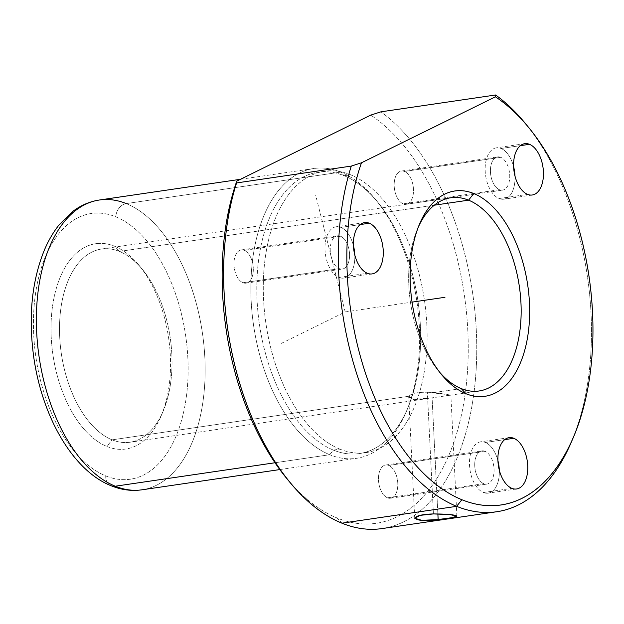 <?xml version="1.0" encoding="UTF-8"?>
<svg xmlns="http://www.w3.org/2000/svg" width="624" height="624" viewBox="0 0 624 624"><rect width="100%" height="100%" fill="white"/><g stroke="black" fill="none" stroke-linecap="round" stroke-linejoin="round"><path stroke-width="0.47" stroke-dasharray="3.12 2.34" d="M433.423 513.926L427.362 392.231C417.206 392.145 411.068 393.487 408.938 396.256L408.697 397.114L415.834 399.555L432.089 397.847L437.869 513.903L432.089 397.847L413.353 399.43L408.938 396.256L112.094 439.842A97.64 55.021 81.6 0 0 129.948 442.237A97.64 55.021 81.6 0 0 171.772 353.145A97.64 55.021 81.6 0 0 119.441 251.425L434.304 205.195L119.441 251.425A97.64 55.021 -98.4 0 1 142.529 269.545A97.64 55.021 -98.4 0 1 163.277 410.818A97.64 55.021 -98.4 0 1 112.094 439.842L106.876 446.456A103.74 58.461 81.6 0 0 161.257 415.623A103.74 58.461 81.6 0 0 139.214 265.52A103.74 58.461 81.6 0 0 114.683 246.269L119.441 251.425L114.683 246.269A103.74 58.461 81.6 0 0 51.137 322.117A103.74 58.461 81.6 0 0 106.876 446.456L112.094 439.842A97.64 55.021 -98.4 0 1 59.631 322.811A97.64 55.021 -98.4 0 1 119.441 251.425A97.64 55.021 81.6 0 0 101.587 249.031A97.64 55.021 81.6 0 0 59.764 338.122A97.64 55.021 81.6 0 0 112.094 439.842L408.938 396.256C411.068 393.487 417.206 392.145 427.362 392.231L433.423 513.926M433.727 392.613L447.79 394.376L449.998 395.242L432.089 397.847L450.856 395.015L427.362 392.231L433.727 392.613L461.23 388.573L433.727 392.613M105.729 475.901A134.254 75.652 81.6 0 0 187.964 377.746A134.254 75.652 81.6 0 0 115.83 216.824A134.254 75.652 81.6 0 0 33.595 314.98A134.254 75.652 81.6 0 0 105.729 475.901A12.207 9.571 -67.9 0 0 111.111 485.737A12.207 9.571 112.1 0 1 105.729 475.901A134.254 75.652 -98.4 0 1 33.595 314.98A134.254 75.652 -98.4 0 1 115.83 216.824A134.254 75.652 -98.4 0 1 187.964 377.746A134.254 75.652 -98.4 0 1 105.729 475.901M114.683 246.269A103.74 58.461 -98.4 0 1 170.422 370.609A103.74 58.461 -98.4 0 1 106.876 446.456A103.74 58.461 -98.4 0 1 51.137 322.117A103.74 58.461 -98.4 0 1 114.683 246.269M142.03 489.801A146.461 82.532 81.6 0 0 204.758 356.164A146.461 82.532 81.6 0 0 126.266 203.588A12.207 9.571 -67.9 0 0 115.83 216.824A12.207 9.571 112.1 0 1 126.266 203.588A146.461 82.532 -98.4 0 1 204.758 356.164A146.461 82.532 -98.4 0 1 142.03 489.801L142.03 489.801M274.989 462.758L329.714 454.717A146.461 82.532 81.6 0 0 356.499 458.312A146.461 82.532 81.6 0 0 419.234 324.675A146.461 82.532 81.6 0 0 340.735 172.099L126.266 203.588L340.735 172.099A146.461 82.532 81.6 0 0 313.95 168.503A146.461 82.532 81.6 0 0 251.222 302.141A146.461 82.532 81.6 0 0 329.714 454.717L274.989 462.758M99.481 199.992A146.461 82.532 -98.4 0 1 126.266 203.588M329.714 454.717L333.364 450.083A142.186 80.122 81.6 0 0 407.901 407.823A142.186 80.122 81.6 0 0 377.692 202.09A142.186 80.122 81.6 0 0 344.066 175.703L340.735 172.099A146.461 82.532 -98.4 0 1 375.375 199.274A146.461 82.532 -98.4 0 1 406.489 411.185A146.461 82.532 -98.4 0 1 329.714 454.717A146.461 82.532 -98.4 0 1 251.027 279.178A146.461 82.532 -98.4 0 1 340.735 172.099L344.066 175.703A142.186 80.122 81.6 0 0 256.971 279.661A142.186 80.122 81.6 0 0 333.364 450.083L329.714 454.717M333.364 450.083L339.854 449.132A142.186 80.122 81.6 0 0 365.859 452.618A142.186 80.122 81.6 0 0 426.754 322.881A142.186 80.122 81.6 0 0 350.555 174.751L344.066 175.703A142.186 80.122 -98.4 0 1 420.272 323.833A142.186 80.122 -98.4 0 1 359.369 453.57A142.186 80.122 -98.4 0 1 333.364 450.083A142.186 80.122 -98.4 0 1 257.166 301.961A142.186 80.122 -98.4 0 1 318.061 172.216A142.186 80.122 -98.4 0 1 344.066 175.703L350.555 174.751A142.186 80.122 81.6 0 0 324.55 171.265A142.186 80.122 81.6 0 0 263.648 301.01A142.186 80.122 81.6 0 0 339.854 449.132L333.364 450.083M288.311 480.363A213.58 120.362 81.6 0 0 337.163 518.021A213.58 120.362 81.6 0 0 467.103 376.514A213.58 120.362 81.6 0 0 370.718 115.12A213.58 120.362 -98.4 0 1 467.103 376.514A213.58 120.362 -98.4 0 1 337.163 518.021L341.921 523.177A219.687 123.802 81.6 0 0 475.246 381.373A219.687 123.802 81.6 0 0 380.897 111.836A219.687 123.802 -98.4 0 1 476.759 347.552A219.687 123.802 -98.4 0 1 382.106 528.567M244.273 250.372A16.778 9.454 -98.4 0 1 253.289 270.481A16.778 9.454 -98.4 0 1 243.009 282.75A16.778 9.454 -98.4 0 1 233.992 262.642A16.778 9.454 -98.4 0 1 244.273 250.372A16.778 9.454 81.6 0 0 241.207 249.959A16.778 9.454 81.6 0 0 234.016 265.27A16.778 9.454 81.6 0 0 243.009 282.75L339.277 268.616A16.778 9.454 81.6 0 0 349.549 256.347A16.778 9.454 81.6 0 0 340.532 236.239A16.778 9.454 81.6 0 0 330.26 248.508A16.778 9.454 81.6 0 0 339.277 268.616A16.778 9.454 -98.4 0 1 330.275 251.137A16.778 9.454 -98.4 0 1 337.467 235.825A16.778 9.454 -98.4 0 1 340.532 236.239L244.273 250.372L340.532 236.239A16.778 9.454 -98.4 0 1 349.534 253.718A16.778 9.454 -98.4 0 1 342.342 269.03A16.778 9.454 -98.4 0 1 339.277 268.616L243.009 282.75A16.778 9.454 81.6 0 0 246.082 283.163A16.778 9.454 81.6 0 0 253.266 267.852A16.778 9.454 81.6 0 0 244.273 250.372M339.854 449.132A142.186 80.122 -98.4 0 1 263.453 278.71A142.186 80.122 -98.4 0 1 350.555 174.751A142.186 80.122 -98.4 0 1 426.949 345.181A142.186 80.122 -98.4 0 1 339.854 449.132M403.198 203.837A16.778 9.454 -98.4 0 1 394.181 183.729A16.778 9.454 -98.4 0 1 404.461 171.46A16.778 9.454 -98.4 0 1 413.478 191.568A16.778 9.454 -98.4 0 1 403.198 203.837A16.778 9.454 81.6 0 0 406.263 204.251A16.778 9.454 81.6 0 0 413.455 188.939A16.778 9.454 81.6 0 0 404.461 171.46L500.721 157.326A16.778 9.454 81.6 0 0 490.441 169.595A16.778 9.454 81.6 0 0 499.457 189.704A16.778 9.454 81.6 0 0 509.738 177.434A16.778 9.454 81.6 0 0 500.721 157.326A16.778 9.454 -98.4 0 1 509.714 174.806A16.778 9.454 -98.4 0 1 502.523 190.117A16.778 9.454 -98.4 0 1 499.457 189.704L403.198 203.837L499.457 189.704A16.778 9.454 -98.4 0 1 490.464 172.224A16.778 9.454 -98.4 0 1 497.648 156.913A16.778 9.454 -98.4 0 1 500.721 157.326L404.461 171.46A16.778 9.454 81.6 0 0 401.388 171.046A16.778 9.454 81.6 0 0 394.204 186.358A16.778 9.454 81.6 0 0 403.198 203.837M387.504 497.819A16.778 9.454 -98.4 0 1 378.487 477.703A16.778 9.454 -98.4 0 1 388.768 465.434A16.778 9.454 -98.4 0 1 397.784 485.55A16.778 9.454 -98.4 0 1 387.504 497.819A16.778 9.454 81.6 0 0 390.577 498.225A16.778 9.454 81.6 0 0 397.761 482.914A16.778 9.454 81.6 0 0 388.768 465.434L485.035 451.3A16.778 9.454 81.6 0 0 474.755 463.57A16.778 9.454 81.6 0 0 483.772 483.686A16.778 9.454 81.6 0 0 494.052 471.416A16.778 9.454 81.6 0 0 485.035 451.3A16.778 9.454 -98.4 0 1 494.029 468.78A16.778 9.454 -98.4 0 1 486.837 484.091A16.778 9.454 -98.4 0 1 483.772 483.686L387.504 497.819L483.772 483.686A16.778 9.454 -98.4 0 1 474.778 466.198A16.778 9.454 -98.4 0 1 481.962 450.887A16.778 9.454 -98.4 0 1 485.035 451.3L388.768 465.434A16.778 9.454 81.6 0 0 385.702 465.02A16.778 9.454 81.6 0 0 378.511 480.332A16.778 9.454 81.6 0 0 387.504 497.819M341.921 523.177L337.163 518.021A213.58 120.362 -98.4 0 1 286.658 478.39M525.127 123.17A219.687 123.802 -98.4 0 1 571.795 441.035M340.883 227.401L360.204 224.562L340.883 227.401A25.935 14.617 81.6 0 0 336.141 226.769A25.935 14.617 81.6 0 0 325.026 250.435A25.935 14.617 81.6 0 0 338.926 277.454A25.935 14.617 81.6 0 0 343.676 278.086A25.935 14.617 81.6 0 0 354.814 255.044A25.935 14.617 -98.4 0 1 338.926 277.454L367.357 273.273L338.926 277.454A25.935 14.617 -98.4 0 1 324.995 246.363A25.935 14.617 -98.4 0 1 340.883 227.401A25.935 14.617 -98.4 0 1 353.426 245.638A25.935 14.617 81.6 0 0 340.883 227.401M418.423 226.855A97.64 55.021 81.6 0 0 417.401 229.187A97.64 55.021 81.6 0 0 438.142 370.461A97.64 55.021 81.6 0 0 439.787 372.395A97.64 55.021 -98.4 0 1 418.423 226.855M501.064 148.489L520.393 145.649L501.064 148.489A25.935 14.617 81.6 0 0 496.322 147.857A25.935 14.617 81.6 0 0 485.215 171.522A25.935 14.617 81.6 0 0 499.114 198.541A25.935 14.617 81.6 0 0 503.857 199.173A25.935 14.617 81.6 0 0 514.995 176.132A25.935 14.617 -98.4 0 1 499.114 198.541L527.545 194.36L499.114 198.541A25.935 14.617 -98.4 0 1 485.176 167.45A25.935 14.617 -98.4 0 1 501.064 148.489A25.935 14.617 -98.4 0 1 513.614 166.725A25.935 14.617 81.6 0 0 501.064 148.489M485.378 442.471L504.699 439.631L485.378 442.471A25.935 14.617 81.6 0 0 480.636 441.831A25.935 14.617 81.6 0 0 469.521 465.496A25.935 14.617 81.6 0 0 483.421 492.515A25.935 14.617 81.6 0 0 488.171 493.147A25.935 14.617 81.6 0 0 499.309 470.106A25.935 14.617 -98.4 0 1 483.421 492.515L511.852 488.342L483.421 492.515A25.935 14.617 -98.4 0 1 469.49 461.425A25.935 14.617 -98.4 0 1 485.378 442.471A25.935 14.617 -98.4 0 1 497.921 460.699A25.935 14.617 81.6 0 0 485.378 442.471M572.801 438.594A219.687 123.802 81.6 0 0 526.789 125.213M281.424 343.364L345.205 311.945L315.588 194.922M345.205 311.945L412.051 302.125M414.726 518.232L408.697 397.114M428.384 398.416L129.948 442.237M449.998 395.242L479.092 390.975M161.257 415.623L163.277 410.818M139.214 265.52L142.529 269.545M279.802 469.576L356.499 458.312M240.451 179.299L313.95 168.503M407.901 407.823L406.489 411.185M377.692 202.09L375.375 199.274M365.859 452.618L359.369 453.57M324.55 171.265L318.061 172.216M372.099 273.913L343.676 278.086M364.564 222.596L336.141 226.769M441.457 374.478L438.142 370.461M419.422 224.375L417.401 229.187M532.288 195L503.857 199.173M524.753 143.684L496.322 147.857M516.594 488.974L488.171 493.147M509.059 437.658L480.636 441.831M390.577 498.225L486.837 484.091M385.702 465.02L481.962 450.887M406.263 204.251L502.523 190.117M401.388 171.046L497.648 156.913M241.207 249.959L337.467 235.825M246.082 283.163L342.342 269.03M456.885 516.134L450.856 395.015M101.587 249.031L450.723 197.769"/><path stroke-width="0.94" d="M438.149 519.542L421.832 520.338L414.726 518.232L420.007 515.369L433.423 513.926C406.201 514.66 411.388 523.474 438.149 519.542C450.528 518.209 456.745 517.015 456.799 515.962C454.311 514.683 446.519 514.004 433.423 513.926L449.81 514.566L456.885 516.134L451.55 517.733L438.149 519.542L437.869 513.903L438.149 519.542M468.577 200.164A97.64 55.021 -98.4 0 1 520.907 301.883A97.64 55.021 -98.4 0 1 479.092 390.975A97.64 55.021 -98.4 0 1 461.23 388.573L465.988 393.728A103.74 58.461 81.6 0 0 529.534 317.889A103.74 58.461 81.6 0 0 473.795 193.541A103.74 58.461 81.6 0 0 410.249 269.389A103.74 58.461 81.6 0 0 465.988 393.728A103.74 58.461 -98.4 0 1 441.457 374.478A103.74 58.461 -98.4 0 1 419.422 224.375A103.74 58.461 -98.4 0 1 473.795 193.541L468.577 200.164A97.64 55.021 81.6 0 0 418.423 226.855A97.64 55.021 -98.4 0 1 450.723 197.769A97.64 55.021 -98.4 0 1 468.577 200.164L473.795 193.541A103.74 58.461 -98.4 0 1 529.534 317.889A103.74 58.461 -98.4 0 1 465.988 393.728L461.23 388.573A97.64 55.021 81.6 0 0 521.04 317.195A97.64 55.021 81.6 0 0 468.577 200.164L434.304 205.195L468.577 200.164M126.266 203.588A146.461 82.532 81.6 0 0 99.481 199.992C90.004 201.435 81.245 205.132 73.219 211.084L58.734 225.319C53.118 232.479 48.329 240.747 44.366 250.107C31.84 280.995 28.267 316.446 33.657 356.476C41.917 416.263 72.626 470.504 111.111 485.737A12.207 9.571 -67.9 0 0 115.245 486.213A146.461 82.532 81.6 0 0 142.03 489.801A146.461 82.532 -98.4 0 1 115.245 486.213A12.207 9.571 112.1 0 1 111.111 485.737C121.321 489.91 131.633 491.26 142.03 489.801L279.802 469.576M99.481 199.992A146.461 82.532 81.6 0 0 36.754 333.629A146.461 82.532 81.6 0 0 115.245 486.213L274.989 462.758L115.245 486.213A146.461 82.532 -98.4 0 1 36.754 333.629A146.461 82.532 -98.4 0 1 99.481 199.992L240.451 179.299M289.973 482.414A219.687 123.802 81.6 0 0 341.921 523.177A219.687 123.802 -98.4 0 1 236.574 182.933L236.777 181.108L236.574 182.933A219.687 123.802 81.6 0 0 289.973 482.414L286.658 478.39A213.58 120.362 -98.4 0 1 236.777 181.108L370.718 115.12L380.897 111.836L370.718 115.12L236.777 181.108A213.58 120.362 81.6 0 0 288.311 480.363M526.789 125.213A219.687 123.802 81.6 0 0 495.612 94.988L380.897 111.836L495.612 94.988L495.409 96.814L361.468 162.802L495.409 96.814A213.58 120.362 -98.4 0 1 591.802 358.207A213.58 120.362 -98.4 0 1 461.861 499.715A213.58 120.362 -98.4 0 1 361.468 162.802L351.289 166.085L236.574 182.933L351.289 166.085A219.687 123.802 81.6 0 0 456.643 506.337L341.921 523.177L456.643 506.337A219.687 123.802 -98.4 0 1 351.289 166.085L361.468 162.802A213.58 120.362 81.6 0 0 461.861 499.715L456.643 506.337L461.861 499.715A213.58 120.362 81.6 0 0 573.815 436.231A213.58 120.362 81.6 0 0 528.442 127.195A213.58 120.362 81.6 0 0 495.409 96.814L495.612 94.988A219.687 123.802 -98.4 0 1 525.127 123.17L528.442 127.195M573.815 436.231L571.795 441.035A219.687 123.802 -98.4 0 1 456.643 506.337A219.687 123.802 81.6 0 0 496.821 511.727A219.687 123.802 81.6 0 0 572.801 438.594M367.357 273.273A25.935 14.617 81.6 0 0 383.245 254.311A25.935 14.617 81.6 0 0 369.307 223.228A25.935 14.617 81.6 0 0 353.426 242.19A25.935 14.617 81.6 0 0 367.357 273.273A25.935 14.617 -98.4 0 1 353.457 246.262A25.935 14.617 -98.4 0 1 364.564 222.596A25.935 14.617 -98.4 0 1 369.307 223.228A25.935 14.617 -98.4 0 1 383.214 250.247A25.935 14.617 -98.4 0 1 372.099 273.913A25.935 14.617 -98.4 0 1 367.357 273.273M527.545 194.36A25.935 14.617 81.6 0 0 543.426 175.399A25.935 14.617 81.6 0 0 529.495 144.316A25.935 14.617 81.6 0 0 513.607 163.277A25.935 14.617 81.6 0 0 527.545 194.36A25.935 14.617 -98.4 0 1 513.646 167.341A25.935 14.617 -98.4 0 1 524.753 143.684A25.935 14.617 -98.4 0 1 529.495 144.316A25.935 14.617 -98.4 0 1 543.395 171.335A25.935 14.617 -98.4 0 1 532.288 195A25.935 14.617 -98.4 0 1 527.545 194.36M511.852 488.342A25.935 14.617 81.6 0 0 527.74 469.381A25.935 14.617 81.6 0 0 513.809 438.29A25.935 14.617 81.6 0 0 497.921 457.252A25.935 14.617 81.6 0 0 511.852 488.342A25.935 14.617 -98.4 0 1 497.952 461.323A25.935 14.617 -98.4 0 1 509.059 437.658A25.935 14.617 -98.4 0 1 513.809 438.29A25.935 14.617 -98.4 0 1 527.709 465.309A25.935 14.617 -98.4 0 1 516.594 488.974A25.935 14.617 -98.4 0 1 511.852 488.342M360.204 224.562L369.307 223.228L360.204 224.562M354.814 255.044A25.935 14.617 81.6 0 0 353.426 245.638A25.935 14.617 -98.4 0 1 354.814 255.044M439.787 372.395A97.64 55.021 81.6 0 0 461.23 388.573A97.64 55.021 -98.4 0 1 439.787 372.395M520.393 145.649L529.495 144.316L520.393 145.649M514.995 176.132A25.935 14.617 81.6 0 0 513.614 166.725A25.935 14.617 -98.4 0 1 514.995 176.132M504.699 439.631L513.809 438.29L504.699 439.631M499.309 470.106A25.935 14.617 81.6 0 0 497.921 460.699A25.935 14.617 -98.4 0 1 499.309 470.106M496.821 511.727L382.106 528.567A219.687 123.802 -98.4 0 1 341.921 523.177M412.051 302.125L444.959 297.297"/></g></svg>

